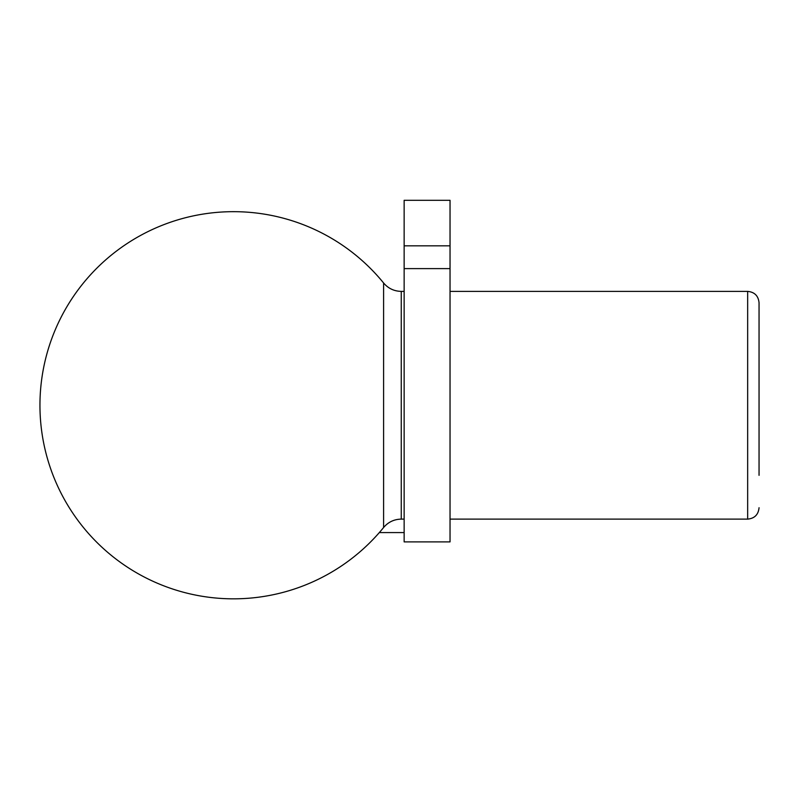 <?xml version="1.0" encoding="UTF-8"?>
<svg xmlns="http://www.w3.org/2000/svg" width="799" height="799" viewBox="0 0 799 799"><rect width="100%" height="100%" fill="white"/><g stroke="black" fill="none" stroke-linecap="round" stroke-linejoin="round"><path stroke-width="1.2" d="M379.315 532.583L404.144 532.583M759.05 335.181L759.05 302.771C758.371 295.86 754.576 292.064 747.664 291.385L450.037 291.385M759.05 302.771L759.05 475.325M450.037 268.614L450.037 245.842L404.144 245.842L404.144 541.892L450.037 541.892L450.037 268.614L404.144 268.614M450.037 245.842L450.037 200.299L404.144 200.299L404.144 245.842M383.6 282.996L383.6 527.51C388.224 522.057 394.107 519.26 401.258 519.12L401.258 291.385C394.107 291.236 388.224 288.439 383.6 282.996A193.568 193.568 0 0 0 39.95 405.253A193.568 193.568 0 0 0 383.6 527.51M747.664 291.385L747.664 519.12L450.037 519.12M404.144 291.385L401.258 291.385M404.144 519.12L401.258 519.12M747.664 519.12C754.576 518.441 758.371 514.646 759.05 507.725"/></g></svg>
